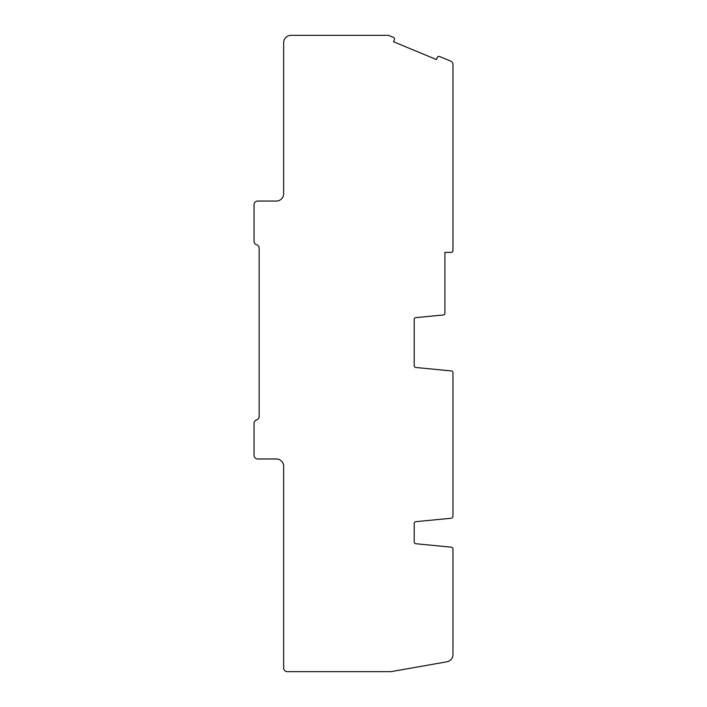<?xml version="1.0" encoding="UTF-8"?>
<svg xmlns="http://www.w3.org/2000/svg" width="707" height="707" viewBox="0 0 707 707"><rect width="100%" height="100%" fill="white"/><g stroke="black" fill="none" stroke-linecap="round" stroke-linejoin="round"><path stroke-width="1.06" d="M446.912 661.796L391.66 671.535A7.317 7.317 0 0 1 390.397 671.65L287.316 671.65A3.659 3.659 0 0 1 283.657 667.991L283.657 466.284A7.317 7.317 0 0 0 276.349 458.976L257.702 458.976A3.659 3.659 0 0 1 254.043 455.317L254.043 423.396A3.659 3.659 0 0 1 256.606 419.914A3.659 3.659 0 0 0 259.16 416.423L259.16 248.219A3.659 3.659 0 0 0 256.606 244.737A3.659 3.659 0 0 1 254.043 241.246L254.043 204.712A3.659 3.659 0 0 1 257.702 201.053L276.349 201.053A7.317 7.317 0 0 0 283.657 193.736L283.657 42.667A7.317 7.317 0 0 1 290.975 35.35L387.79 35.35A3.659 3.659 0 0 1 389.186 35.624L393.375 37.365A1.829 1.829 0 0 1 394.365 39.751L393.525 41.775L436.422 59.547L437.262 57.523A1.829 1.829 0 0 1 439.657 56.533L450.704 61.111A3.659 3.659 0 0 1 452.957 64.487L452.957 250.552A1.829 1.829 0 0 1 451.128 252.381L444.915 252.381L444.915 313.157A1.829 1.829 0 0 1 443.262 314.977L415.849 317.629A1.829 1.829 0 0 0 414.196 319.449L414.196 365.669A1.829 1.829 0 0 0 415.849 367.49L451.305 370.919A1.829 1.829 0 0 1 452.957 372.748L452.957 516.092A2.192 2.192 0 0 1 450.978 518.266L415.849 521.669A1.829 1.829 0 0 0 414.196 523.489L414.196 541.916A1.829 1.829 0 0 0 415.849 543.736L451.305 547.165A1.829 1.829 0 0 1 452.957 548.986L452.957 654.594A7.317 7.317 0 0 1 446.912 661.796"/></g></svg>
